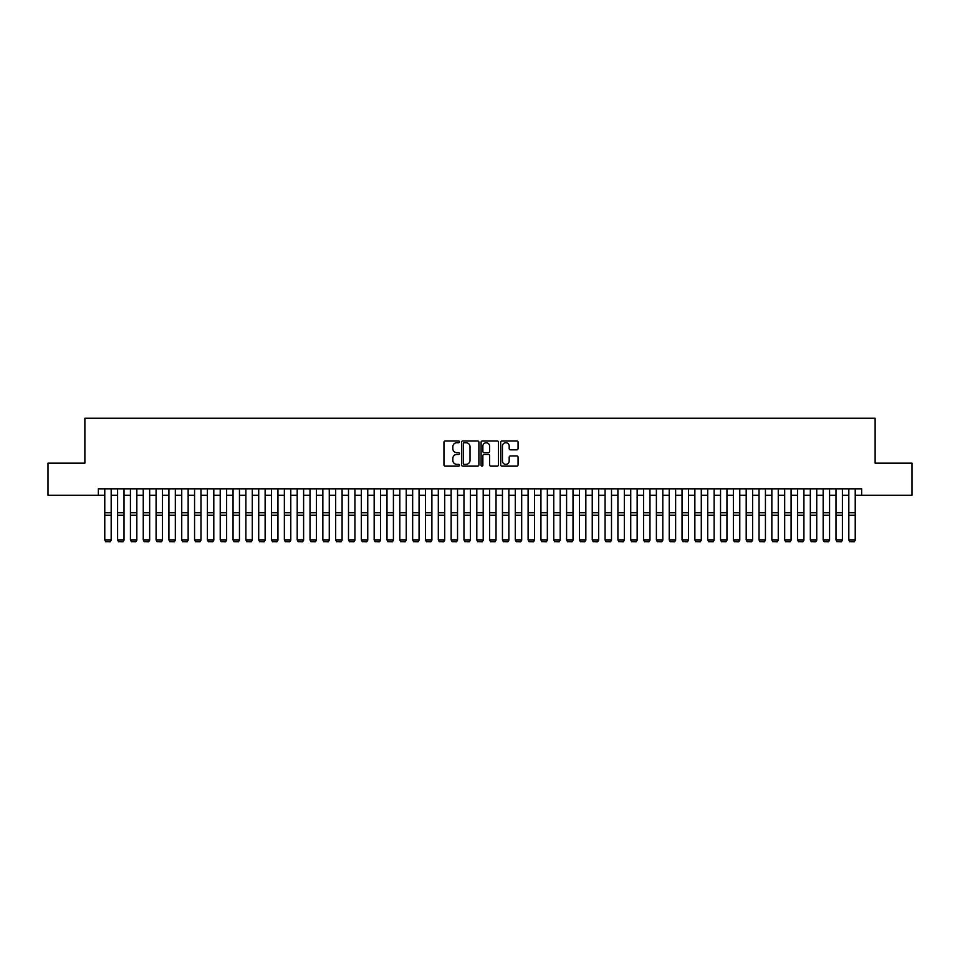 <?xml version="1.0" encoding="UTF-8"?>
<svg xmlns="http://www.w3.org/2000/svg" width="960" height="960" viewBox="0 0 960 960"><rect width="100%" height="100%" fill="white"/><g stroke="black" fill="none" stroke-linecap="round" stroke-linejoin="round"><path stroke-width="1.44" d="M459.48 441.828A0.876 0.876 0 0 0 458.592 440.952L445.212 440.952A1.26 1.26 0 0 0 443.952 442.212L443.952 464.88A1.26 1.26 0 0 0 445.212 466.14L458.592 466.14A0.876 0.876 0 0 0 459.48 465.252A0.876 0.876 0 0 0 458.592 464.376L456.864 464.376A4.032 4.032 0 0 1 452.832 460.344L452.832 458.46A4.032 4.032 0 0 1 456.864 454.428L458.592 454.428A0.876 0.876 0 0 0 459.48 453.54A0.876 0.876 0 0 0 458.592 452.664L456.864 452.664A4.032 4.032 0 0 1 452.832 448.632L452.832 446.748A4.032 4.032 0 0 1 456.864 442.716L458.592 442.716A0.876 0.876 0 0 0 459.48 441.828M516.804 449.832A1.26 1.26 0 0 0 518.064 448.572L518.064 442.212A1.26 1.26 0 0 0 516.804 440.952L501.936 440.952A1.26 1.26 0 0 0 500.688 442.212L500.688 464.88A1.26 1.26 0 0 0 501.936 466.14L516.804 466.14A1.26 1.26 0 0 0 518.064 464.88L518.064 457.2A1.26 1.26 0 0 0 516.804 455.94L510.444 455.94A1.26 1.26 0 0 0 509.184 457.2L509.184 461.004A3.372 3.372 0 0 1 505.812 464.376A3.372 3.372 0 0 1 502.44 461.004L502.44 446.088A3.372 3.372 0 0 1 505.812 442.716A3.372 3.372 0 0 1 509.184 446.088L509.184 448.572A1.26 1.26 0 0 0 510.444 449.832L516.804 449.832M98.352 495.24L48 495.24L48 463.164L84.876 463.164L84.876 418.26L875.124 418.26L875.124 463.164L912 463.164L912 495.24L861.648 495.24L861.648 488.82L98.352 488.82L98.352 495.24L104.772 495.24M478.896 442.212A1.26 1.26 0 0 0 477.636 440.952L462.78 440.952A1.26 1.26 0 0 0 461.52 442.212L461.52 464.88A1.26 1.26 0 0 0 462.78 466.14L477.636 466.14A1.26 1.26 0 0 0 478.896 464.88L478.896 442.212M482.364 440.952L497.22 440.952A1.26 1.26 0 0 1 498.48 442.212L498.48 464.88A1.26 1.26 0 0 1 497.22 466.14L490.86 466.14A1.26 1.26 0 0 1 489.6 464.88L489.6 455.688A1.26 1.26 0 0 0 488.34 454.428L484.128 454.428A1.26 1.26 0 0 0 482.868 455.688L482.868 465.252A0.876 0.876 0 0 1 481.98 466.14A0.876 0.876 0 0 1 481.104 465.252L481.104 442.212A1.26 1.26 0 0 1 482.364 440.952M111.18 495.24L117.6 495.24M124.008 495.24L130.428 495.24M136.836 495.24L143.256 495.24M149.664 495.24L156.084 495.24M162.492 495.24L168.912 495.24M175.32 495.24L181.74 495.24M188.148 495.24L194.568 495.24M200.976 495.24L207.396 495.24M213.804 495.24L220.224 495.24M226.632 495.24L233.052 495.24M239.46 495.24L245.88 495.24M252.288 495.24L258.708 495.24M265.128 495.24L271.536 495.24M277.956 495.24L284.364 495.24M290.784 495.24L297.192 495.24M303.612 495.24L310.02 495.24M316.44 495.24L322.848 495.24M329.268 495.24L335.676 495.24M342.096 495.24L348.504 495.24M354.924 495.24L361.332 495.24M367.752 495.24L374.16 495.24M380.58 495.24L386.988 495.24M393.408 495.24L399.816 495.24M406.236 495.24L412.656 495.24M419.064 495.24L425.484 495.24M431.892 495.24L438.312 495.24M444.72 495.24L451.14 495.24M457.548 495.24L463.968 495.24M470.376 495.24L476.796 495.24M483.204 495.24L489.624 495.24M496.032 495.24L502.452 495.24M508.86 495.24L515.28 495.24M521.688 495.24L528.108 495.24M534.516 495.24L540.936 495.24M547.344 495.24L553.764 495.24M560.184 495.24L566.592 495.24M573.012 495.24L579.42 495.24M585.84 495.24L592.248 495.24M598.668 495.24L605.076 495.24M611.496 495.24L617.904 495.24M624.324 495.24L630.732 495.24M637.152 495.24L643.56 495.24M649.98 495.24L656.388 495.24M662.808 495.24L669.216 495.24M675.636 495.24L682.044 495.24M688.464 495.24L694.872 495.24M701.292 495.24L707.712 495.24M714.12 495.24L720.54 495.24M726.948 495.24L733.368 495.24M739.776 495.24L746.196 495.24M752.604 495.24L759.024 495.24M765.432 495.24L771.852 495.24M778.26 495.24L784.68 495.24M791.088 495.24L797.508 495.24M803.916 495.24L810.336 495.24M816.744 495.24L823.164 495.24M829.572 495.24L835.992 495.24M842.4 495.24L848.82 495.24M855.228 495.24L861.648 495.24M464.16 442.716A0.876 0.876 0 0 0 463.284 443.592L463.284 463.488A0.876 0.876 0 0 0 464.16 464.376L465.996 464.376A4.032 4.032 0 0 0 470.016 460.344L470.016 446.748A4.032 4.032 0 0 0 465.996 442.716L464.16 442.716M489.6 446.148A3.372 3.372 0 0 0 486.228 442.776A3.372 3.372 0 0 0 482.868 446.148L482.868 451.404A1.26 1.26 0 0 0 484.128 452.664L488.34 452.664A1.26 1.26 0 0 0 489.6 451.404L489.6 446.148M111.18 488.82L111.18 540.144L110.22 541.74L105.732 541.644L110.22 541.74M105.732 541.74L104.772 539.904L111.18 539.904L110.22 541.644M104.772 488.82L104.772 539.904L105.732 541.644M124.008 488.82L124.008 540.144L123.048 541.74L118.56 541.644L123.048 541.74M118.56 541.74L117.6 539.904L124.008 539.904L123.048 541.644M117.6 488.82L117.6 539.904L118.56 541.644M136.836 488.82L136.836 540.144L135.876 541.74L131.388 541.644L135.876 541.74M131.388 541.74L130.428 539.904L136.836 539.904L135.876 541.644M130.428 488.82L130.428 539.904L131.388 541.644M149.664 488.82L149.664 540.144L148.704 541.74L144.216 541.644L148.704 541.74M144.216 541.74L143.256 539.904L149.664 539.904L148.704 541.644M143.256 488.82L143.256 539.904L144.216 541.644M162.492 488.82L162.492 540.144L161.532 541.74L157.044 541.644L161.532 541.74M157.044 541.74L156.084 539.904L162.492 539.904L161.532 541.644M156.084 488.82L156.084 539.904L157.044 541.644M175.32 488.82L175.32 540.144L174.36 541.74L169.872 541.644L174.36 541.74M169.872 541.74L168.912 539.904L175.32 539.904L174.36 541.644M168.912 488.82L168.912 539.904L169.872 541.644M188.148 488.82L188.148 540.144L187.188 541.74L182.7 541.644L187.188 541.74M182.7 541.74L181.74 539.904L188.148 539.904L187.188 541.644M181.74 488.82L181.74 539.904L182.7 541.644M200.976 488.82L200.976 540.144L200.016 541.74L195.528 541.644L200.016 541.74M195.528 541.74L194.568 539.904L200.976 539.904L200.016 541.644M194.568 488.82L194.568 539.904L195.528 541.644M213.804 488.82L213.804 540.144L212.844 541.74L208.356 541.644L212.844 541.74M208.356 541.74L207.396 539.904L213.804 539.904L212.844 541.644M207.396 488.82L207.396 539.904L208.356 541.644M226.632 488.82L226.632 540.144L225.672 541.74L221.184 541.644L225.672 541.74M221.184 541.74L220.224 539.904L226.632 539.904L225.672 541.644M220.224 488.82L220.224 539.904L221.184 541.644M239.46 488.82L239.46 540.144L238.5 541.74L234.012 541.644L238.5 541.74M234.012 541.74L233.052 539.904L239.46 539.904L238.5 541.644M233.052 488.82L233.052 539.904L234.012 541.644M252.288 488.82L252.288 540.144L251.328 541.74L246.84 541.644L251.328 541.74M246.84 541.74L245.88 539.904L252.288 539.904L251.328 541.644M245.88 488.82L245.88 539.904L246.84 541.644M265.128 488.82L265.128 540.144L264.156 541.74L259.668 541.644L264.156 541.74M259.668 541.74L258.708 539.904L265.128 539.904L264.156 541.644M258.708 488.82L258.708 539.904L259.668 541.644M277.956 488.82L277.956 540.144L276.984 541.74L272.496 541.644L276.984 541.74M272.496 541.74L271.536 539.904L277.956 539.904L276.984 541.644M271.536 488.82L271.536 539.904L272.496 541.644M290.784 488.82L290.784 540.144L289.812 541.74L285.324 541.644L289.812 541.74M285.324 541.74L284.364 539.904L290.784 539.904L289.812 541.644M284.364 488.82L284.364 539.904L285.324 541.644M303.612 488.82L303.612 540.144L302.64 541.74L298.152 541.644L302.64 541.74M298.152 541.74L297.192 539.904L303.612 539.904L302.64 541.644M297.192 488.82L297.192 539.904L298.152 541.644M316.44 488.82L316.44 540.144L315.48 541.74L310.98 541.644L315.48 541.74M310.98 541.74L310.02 539.904L316.44 539.904L315.48 541.644M310.02 488.82L310.02 539.904L310.98 541.644M329.268 488.82L329.268 540.144L328.308 541.74L323.808 541.644L328.308 541.74M323.808 541.74L322.848 539.904L329.268 539.904L328.308 541.644M322.848 488.82L322.848 539.904L323.808 541.644M342.096 488.82L342.096 540.144L341.136 541.74L336.636 541.644L341.136 541.74M336.636 541.74L335.676 539.904L342.096 539.904L341.136 541.644M335.676 488.82L335.676 539.904L336.636 541.644M354.924 488.82L354.924 540.144L353.964 541.74L349.464 541.644L353.964 541.74M349.464 541.74L348.504 539.904L354.924 539.904L353.964 541.644M348.504 488.82L348.504 539.904L349.464 541.644M367.752 488.82L367.752 540.144L366.792 541.74L362.304 541.644L366.792 541.74M362.304 541.74L361.332 539.904L367.752 539.904L366.792 541.644M361.332 488.82L361.332 539.904L362.304 541.644M380.58 488.82L380.58 540.144L379.62 541.74L375.132 541.644L379.62 541.74M375.132 541.74L374.16 539.904L380.58 539.904L379.62 541.644M374.16 488.82L374.16 539.904L375.132 541.644M393.408 488.82L393.408 540.144L392.448 541.74L387.96 541.644L392.448 541.74M387.96 541.74L386.988 539.904L393.408 539.904L392.448 541.644M386.988 488.82L386.988 539.904L387.96 541.644M406.236 488.82L406.236 540.144L405.276 541.74L400.788 541.644L405.276 541.74M400.788 541.74L399.816 539.904L406.236 539.904L405.276 541.644M399.816 488.82L399.816 539.904L400.788 541.644M419.064 488.82L419.064 540.144L418.104 541.74L413.616 541.644L418.104 541.74M413.616 541.74L412.656 539.904L419.064 539.904L418.104 541.644M412.656 488.82L412.656 539.904L413.616 541.644M431.892 488.82L431.892 540.144L430.932 541.74L426.444 541.644L430.932 541.74M426.444 541.74L425.484 539.904L431.892 539.904L430.932 541.644M425.484 488.82L425.484 539.904L426.444 541.644M444.72 488.82L444.72 540.144L443.76 541.74L439.272 541.644L443.76 541.74M439.272 541.74L438.312 539.904L444.72 539.904L443.76 541.644M438.312 488.82L438.312 539.904L439.272 541.644M457.548 488.82L457.548 540.144L456.588 541.74L452.1 541.644L456.588 541.74M452.1 541.74L451.14 539.904L457.548 539.904L456.588 541.644M451.14 488.82L451.14 539.904L452.1 541.644M470.376 488.82L470.376 540.144L469.416 541.74L464.928 541.644L469.416 541.74M464.928 541.74L463.968 539.904L470.376 539.904L469.416 541.644M463.968 488.82L463.968 539.904L464.928 541.644M483.204 488.82L483.204 540.144L482.244 541.74L477.756 541.644L482.244 541.74M477.756 541.74L476.796 539.904L483.204 539.904L482.244 541.644M476.796 488.82L476.796 539.904L477.756 541.644M496.032 488.82L496.032 540.144L495.072 541.74L490.584 541.644L495.072 541.74M490.584 541.74L489.624 539.904L496.032 539.904L495.072 541.644M489.624 488.82L489.624 539.904L490.584 541.644M508.86 488.82L508.86 540.144L507.9 541.74L503.412 541.644L507.9 541.74M503.412 541.74L502.452 539.904L508.86 539.904L507.9 541.644M502.452 488.82L502.452 539.904L503.412 541.644M521.688 488.82L521.688 540.144L520.728 541.74L516.24 541.644L520.728 541.74M516.24 541.74L515.28 539.904L521.688 539.904L520.728 541.644M515.28 488.82L515.28 539.904L516.24 541.644M534.516 488.82L534.516 540.144L533.556 541.74L529.068 541.644L533.556 541.74M529.068 541.74L528.108 539.904L534.516 539.904L533.556 541.644M528.108 488.82L528.108 539.904L529.068 541.644M547.344 488.82L547.344 540.144L546.384 541.74L541.896 541.644L546.384 541.74M541.896 541.74L540.936 539.904L547.344 539.904L546.384 541.644M540.936 488.82L540.936 539.904L541.896 541.644M560.184 488.82L560.184 540.144L559.212 541.74L554.724 541.644L559.212 541.74M554.724 541.74L553.764 539.904L560.184 539.904L559.212 541.644M553.764 488.82L553.764 539.904L554.724 541.644M573.012 488.82L573.012 540.144L572.04 541.74L567.552 541.644L572.04 541.74M567.552 541.74L566.592 539.904L573.012 539.904L572.04 541.644M566.592 488.82L566.592 539.904L567.552 541.644M585.84 488.82L585.84 540.144L584.868 541.74L580.38 541.644L584.868 541.74M580.38 541.74L579.42 539.904L585.84 539.904L584.868 541.644M579.42 488.82L579.42 539.904L580.38 541.644M598.668 488.82L598.668 540.144L597.696 541.74L593.208 541.644L597.696 541.74M593.208 541.74L592.248 539.904L598.668 539.904L597.696 541.644M592.248 488.82L592.248 539.904L593.208 541.644M611.496 488.82L611.496 540.144L610.536 541.74L606.036 541.644L610.536 541.74M606.036 541.74L605.076 539.904L611.496 539.904L610.536 541.644M605.076 488.82L605.076 539.904L606.036 541.644M624.324 488.82L624.324 540.144L623.364 541.74L618.864 541.644L623.364 541.74M618.864 541.74L617.904 539.904L624.324 539.904L623.364 541.644M617.904 488.82L617.904 539.904L618.864 541.644M637.152 488.82L637.152 540.144L636.192 541.74L631.692 541.644L636.192 541.74M631.692 541.74L630.732 539.904L637.152 539.904L636.192 541.644M630.732 488.82L630.732 539.904L631.692 541.644M649.98 488.82L649.98 540.144L649.02 541.74L644.52 541.644L649.02 541.74M644.52 541.74L643.56 539.904L649.98 539.904L649.02 541.644M643.56 488.82L643.56 539.904L644.52 541.644M662.808 488.82L662.808 540.144L661.848 541.74L657.36 541.644L661.848 541.74M657.36 541.74L656.388 539.904L662.808 539.904L661.848 541.644M656.388 488.82L656.388 539.904L657.36 541.644M675.636 488.82L675.636 540.144L674.676 541.74L670.188 541.644L674.676 541.74M670.188 541.74L669.216 539.904L675.636 539.904L674.676 541.644M669.216 488.82L669.216 539.904L670.188 541.644M688.464 488.82L688.464 540.144L687.504 541.74L683.016 541.644L687.504 541.74M683.016 541.74L682.044 539.904L688.464 539.904L687.504 541.644M682.044 488.82L682.044 539.904L683.016 541.644M701.292 488.82L701.292 540.144L700.332 541.74L695.844 541.644L700.332 541.74M695.844 541.74L694.872 539.904L701.292 539.904L700.332 541.644M694.872 488.82L694.872 539.904L695.844 541.644M714.12 488.82L714.12 540.144L713.16 541.74L708.672 541.644L713.16 541.74M708.672 541.74L707.712 539.904L714.12 539.904L713.16 541.644M707.712 488.82L707.712 539.904L708.672 541.644M726.948 488.82L726.948 540.144L725.988 541.74L721.5 541.644L725.988 541.74M721.5 541.74L720.54 539.904L726.948 539.904L725.988 541.644M720.54 488.82L720.54 539.904L721.5 541.644M739.776 488.82L739.776 540.144L738.816 541.74L734.328 541.644L738.816 541.74M734.328 541.74L733.368 539.904L739.776 539.904L738.816 541.644M733.368 488.82L733.368 539.904L734.328 541.644M752.604 488.82L752.604 540.144L751.644 541.74L747.156 541.644L751.644 541.74M747.156 541.74L746.196 539.904L752.604 539.904L751.644 541.644M746.196 488.82L746.196 539.904L747.156 541.644M765.432 488.82L765.432 540.144L764.472 541.74L759.984 541.644L764.472 541.74M759.984 541.74L759.024 539.904L765.432 539.904L764.472 541.644M759.024 488.82L759.024 539.904L759.984 541.644M778.26 488.82L778.26 540.144L777.3 541.74L772.812 541.644L777.3 541.74M772.812 541.74L771.852 539.904L778.26 539.904L777.3 541.644M771.852 488.82L771.852 539.904L772.812 541.644M791.088 488.82L791.088 540.144L790.128 541.74L785.64 541.644L790.128 541.74M785.64 541.74L784.68 539.904L791.088 539.904L790.128 541.644M784.68 488.82L784.68 539.904L785.64 541.644M803.916 488.82L803.916 540.144L802.956 541.74L798.468 541.644L802.956 541.74M798.468 541.74L797.508 539.904L803.916 539.904L802.956 541.644M797.508 488.82L797.508 539.904L798.468 541.644M816.744 488.82L816.744 540.144L815.784 541.74L811.296 541.644L815.784 541.74M811.296 541.74L810.336 539.904L816.744 539.904L815.784 541.644M810.336 488.82L810.336 539.904L811.296 541.644M829.572 488.82L829.572 540.144L828.612 541.74L824.124 541.644L828.612 541.74M824.124 541.74L823.164 539.904L829.572 539.904L828.612 541.644M823.164 488.82L823.164 539.904L824.124 541.644M842.4 488.82L842.4 540.144L841.44 541.74L836.952 541.644L841.44 541.74M836.952 541.74L835.992 539.904L842.4 539.904L841.44 541.644M835.992 488.82L835.992 539.904L836.952 541.644M855.228 488.82L855.228 540.144L854.268 541.74L849.78 541.644L854.268 541.74M849.78 541.74L848.82 539.904L855.228 539.904L854.268 541.644M848.82 488.82L848.82 539.904L849.78 541.644M111.18 512.772L104.772 512.772M111.18 515.196L104.772 515.196M124.008 512.772L117.6 512.772M124.008 515.196L117.6 515.196M136.836 512.772L130.428 512.772M136.836 515.196L130.428 515.196M149.664 512.772L143.256 512.772M149.664 515.196L143.256 515.196M162.492 512.772L156.084 512.772M162.492 515.196L156.084 515.196M175.32 512.772L168.912 512.772M175.32 515.196L168.912 515.196M188.148 512.772L181.74 512.772M188.148 515.196L181.74 515.196M200.976 512.772L194.568 512.772M200.976 515.196L194.568 515.196M213.804 512.772L207.396 512.772M213.804 515.196L207.396 515.196M226.632 512.772L220.224 512.772M226.632 515.196L220.224 515.196M239.46 512.772L233.052 512.772M239.46 515.196L233.052 515.196M252.288 512.772L245.88 512.772M252.288 515.196L245.88 515.196M265.128 512.772L258.708 512.772M265.128 515.196L258.708 515.196M277.956 512.772L271.536 512.772M277.956 515.196L271.536 515.196M290.784 512.772L284.364 512.772M290.784 515.196L284.364 515.196M303.612 512.772L297.192 512.772M303.612 515.196L297.192 515.196M316.44 512.772L310.02 512.772M316.44 515.196L310.02 515.196M329.268 512.772L322.848 512.772M329.268 515.196L322.848 515.196M342.096 512.772L335.676 512.772M342.096 515.196L335.676 515.196M354.924 512.772L348.504 512.772M354.924 515.196L348.504 515.196M367.752 512.772L361.332 512.772M367.752 515.196L361.332 515.196M380.58 512.772L374.16 512.772M380.58 515.196L374.16 515.196M393.408 512.772L386.988 512.772M393.408 515.196L386.988 515.196M406.236 512.772L399.816 512.772M406.236 515.196L399.816 515.196M419.064 512.772L412.656 512.772M419.064 515.196L412.656 515.196M431.892 512.772L425.484 512.772M431.892 515.196L425.484 515.196M444.72 512.772L438.312 512.772M444.72 515.196L438.312 515.196M457.548 512.772L451.14 512.772M457.548 515.196L451.14 515.196M470.376 512.772L463.968 512.772M470.376 515.196L463.968 515.196M483.204 512.772L476.796 512.772M483.204 515.196L476.796 515.196M496.032 512.772L489.624 512.772M496.032 515.196L489.624 515.196M508.86 512.772L502.452 512.772M508.86 515.196L502.452 515.196M521.688 512.772L515.28 512.772M521.688 515.196L515.28 515.196M534.516 512.772L528.108 512.772M534.516 515.196L528.108 515.196M547.344 512.772L540.936 512.772M547.344 515.196L540.936 515.196M560.184 512.772L553.764 512.772M560.184 515.196L553.764 515.196M573.012 512.772L566.592 512.772M573.012 515.196L566.592 515.196M585.84 512.772L579.42 512.772M585.84 515.196L579.42 515.196M598.668 512.772L592.248 512.772M598.668 515.196L592.248 515.196M611.496 512.772L605.076 512.772M611.496 515.196L605.076 515.196M624.324 512.772L617.904 512.772M624.324 515.196L617.904 515.196M637.152 512.772L630.732 512.772M637.152 515.196L630.732 515.196M649.98 512.772L643.56 512.772M649.98 515.196L643.56 515.196M662.808 512.772L656.388 512.772M662.808 515.196L656.388 515.196M675.636 512.772L669.216 512.772M675.636 515.196L669.216 515.196M688.464 512.772L682.044 512.772M688.464 515.196L682.044 515.196M701.292 512.772L694.872 512.772M701.292 515.196L694.872 515.196M714.12 512.772L707.712 512.772M714.12 515.196L707.712 515.196M726.948 512.772L720.54 512.772M726.948 515.196L720.54 515.196M739.776 512.772L733.368 512.772M739.776 515.196L733.368 515.196M752.604 512.772L746.196 512.772M752.604 515.196L746.196 515.196M765.432 512.772L759.024 512.772M765.432 515.196L759.024 515.196M778.26 512.772L771.852 512.772M778.26 515.196L771.852 515.196M791.088 512.772L784.68 512.772M791.088 515.196L784.68 515.196M803.916 512.772L797.508 512.772M803.916 515.196L797.508 515.196M816.744 512.772L810.336 512.772M816.744 515.196L810.336 515.196M829.572 512.772L823.164 512.772M829.572 515.196L823.164 515.196M842.4 512.772L835.992 512.772M842.4 515.196L835.992 515.196M855.228 512.772L848.82 512.772M855.228 515.196L848.82 515.196"/></g></svg>
